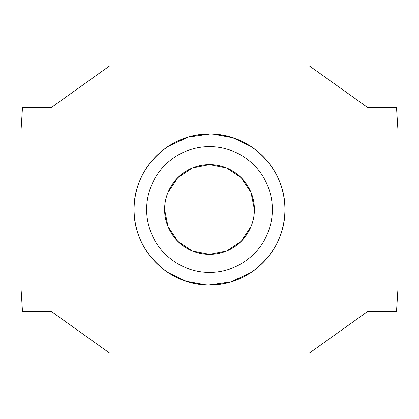 <?xml version="1.0" encoding="UTF-8"?>
<svg xmlns="http://www.w3.org/2000/svg" width="419" height="419" viewBox="0 0 419 419"><rect width="100%" height="100%" fill="white"/><g stroke="black" fill="none" stroke-linecap="round" stroke-linejoin="round"><path stroke-width="0.63" d="M164.609 209.5A44.891 44.891 0 0 1 209.5 164.609A44.891 44.891 0 0 1 254.391 209.5A44.891 44.891 0 0 1 209.5 254.391A44.891 44.891 0 0 1 164.609 209.5L168.04 226.721L177.756 241.244L192.279 250.96L209.5 254.391L226.721 250.96L241.244 241.244L250.96 226.721M254.391 209.5L250.96 192.279L241.244 177.756L226.721 168.04L209.5 164.609L192.279 168.04L177.756 177.756L168.04 192.279M272.35 209.5A62.85 62.85 0 0 0 209.5 146.65A62.85 62.85 0 0 0 146.65 209.5A62.85 62.85 0 0 0 209.5 272.35A62.85 62.85 0 0 0 272.35 209.5M134.08 209.5C133.321 168.867 168.799 133.342 209.5 134.08C250.201 133.342 285.679 168.867 284.92 209.5A75.42 75.42 0 0 0 209.5 134.08A75.42 75.42 0 0 0 134.08 209.5A75.42 75.42 0 0 0 209.5 284.92A75.42 75.42 0 0 0 284.92 209.5C285.679 250.133 250.201 285.658 209.5 284.92C168.799 285.658 133.321 250.133 134.08 209.5M250.798 146.393L232.728 137.746L213.151 134.169M209.819 134.08L188.246 137.133L168.202 146.393M168.202 272.607L186.272 281.254L205.849 284.831M209.181 284.92L230.754 281.867L250.798 272.607M22.474 107.741L20.95 131.686L20.95 287.314L22.474 311.259L50.998 311.259L109.736 353.159L309.264 353.159L368.002 311.259L396.526 311.259L398.05 287.314L398.05 131.686L396.526 107.741L368.002 107.741L309.264 65.841L109.736 65.841L50.998 107.741L22.474 107.741"/></g></svg>
